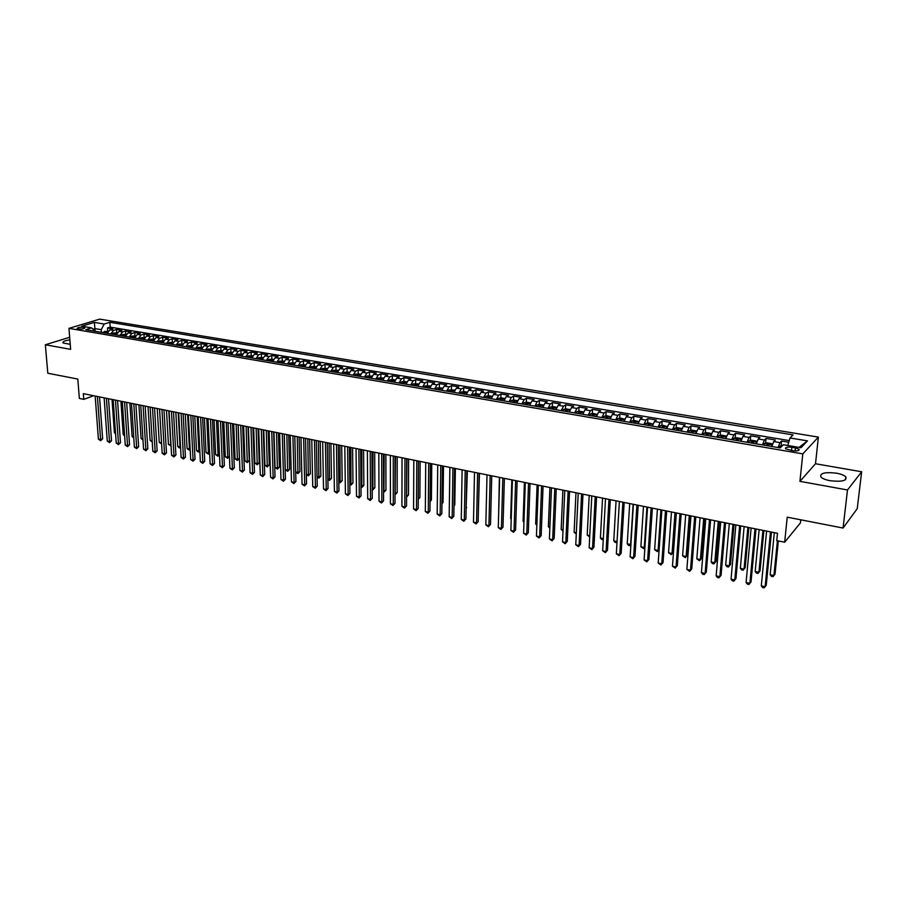 <?xml version="1.0" encoding="UTF-8"?>
<svg xmlns="http://www.w3.org/2000/svg" width="907" height="907" viewBox="0 0 907 907"><rect width="100%" height="100%" fill="white"/><g stroke="black" fill="none" stroke-linecap="round" stroke-linejoin="round"><path stroke-width="1.36" d="M69.873 339.876C64.726 340.613 62.447 341.633 63.025 342.937L70.236 344.331M830.188 480.721C841.934 482.014 847.138 480.721 845.8 476.855C844.145 475.245 841.016 474.021 836.424 473.159C824.792 471.901 819.633 473.193 820.926 477.048C822.536 478.624 825.631 479.86 830.188 480.721M78.251 328.946C82.197 329.196 84.385 328.799 84.816 327.744L83.648 327.314C79.725 327.064 77.537 327.472 77.095 328.515L78.251 328.946M818.375 437.106L99.679 319.139L68.955 328.368L802.797 453.885L818.375 437.106L815.506 463.749L799.94 481.356L847.501 489.973L861.65 471.765L815.506 463.749M861.65 471.765L857.24 508.68L843.068 528.044L787.219 517.171L784.668 542.216L800.473 522.851L800.79 519.813M69.669 337.268L45.35 344.762L47.81 373.231L77.821 379.069L79.351 398.445L83.784 399.352L93.67 395.735M847.501 489.973L843.068 528.044M788.739 442.231L781.585 441.029L781.108 445.87M771.8 446.493L773.728 441.584L775.36 439.986L766.064 438.421L765.61 443.206M756.291 443.852L758.241 438.977L759.907 437.389L750.724 435.848L750.293 440.587M740.94 441.233L742.924 436.392L744.636 434.827L735.543 433.308L735.146 437.99M725.759 438.648L727.777 433.841L729.523 432.299L720.543 430.791L720.158 435.428M710.759 436.097L712.789 431.324L714.58 429.793L705.691 428.297L705.329 432.888M695.907 433.569L697.971 428.83L699.796 427.31L691.009 425.837L690.669 430.372M681.225 431.063L683.311 426.358L685.182 424.861L676.486 423.399L676.157 427.889M666.702 428.592L668.81 423.909L670.715 422.435L662.11 420.995L661.815 425.44M652.326 426.143L654.469 421.494L656.407 420.032L647.893 418.603L647.609 423.013M638.12 423.728L640.274 419.113L642.247 417.662L633.834 416.245L633.562 420.61M624.05 421.336L626.227 416.744L628.245 415.315L619.912 413.909L619.662 418.229M610.139 418.966L612.338 414.408L614.39 412.991L606.137 411.608L605.91 415.882M596.375 416.619L598.597 412.084L600.672 410.69L592.509 409.318L592.305 413.558M582.748 414.295L584.992 409.794L587.101 408.411L579.029 407.05L578.836 411.256M569.267 412.005L571.523 407.526L573.678 406.155L565.685 404.817L565.503 408.978M555.923 409.726L558.202 405.293L560.379 403.932L552.476 402.606L552.306 406.721M542.715 407.481L545.016 403.071L547.227 401.722L539.404 400.406L539.246 404.499M529.665 405.18L531.967 400.871L534.212 399.534L526.457 398.241L526.321 402.289M516.718 403.048L519.053 398.695L521.321 397.379L513.645 396.087L513.532 400.112M503.918 400.871L506.265 396.54L508.555 395.237L500.97 393.967L500.857 397.946M491.243 398.717L493.612 394.409L495.936 393.116L488.42 391.858L488.317 395.803M478.692 396.574L481.084 392.3L483.431 391.019L475.982 389.772L475.903 393.695M466.266 394.466L468.681 390.214L471.05 388.944L463.681 387.708L463.613 391.597M453.976 392.368L456.391 388.139L458.795 386.892L451.493 385.668L451.437 389.522M441.8 390.293L444.237 386.099L446.652 384.851L439.43 383.638L439.385 387.47M429.748 388.241L432.197 384.069L434.646 382.833L427.492 381.643L427.458 385.43M417.81 386.212L420.27 382.062L422.741 380.838L415.655 379.659L415.633 383.423M405.985 384.194L408.467 380.067L410.962 378.865L403.944 377.686L403.932 381.428L401.393 381.892L400.259 383.219M394.284 382.21L396.778 378.106L399.284 376.904L392.346 375.747L392.346 379.455L389.772 379.92L388.627 381.246M382.686 380.226L385.192 376.156L387.731 374.965L380.849 373.82L380.861 377.516M371.212 378.276L373.729 374.217L376.28 373.049L369.466 371.904L369.489 375.589M359.841 376.337L362.369 372.312L364.954 371.144L358.197 370.011L358.231 373.684M348.571 374.421L351.122 370.419L353.719 369.262L347.03 368.14L347.075 371.802M337.415 372.516L339.978 368.537L342.597 367.403L335.975 366.292L336.021 369.931M326.373 370.646L328.935 366.677L331.577 365.555L325.012 364.455L325.08 368.072M315.421 368.775L317.994 364.841L320.659 363.718L314.162 362.63L314.23 366.235M304.582 366.927L307.167 363.015L309.843 361.904L303.403 360.827L303.482 364.421M293.834 365.102L296.43 361.201L299.129 360.113L292.746 359.036L292.836 362.619M283.188 363.288L285.796 359.41L288.517 358.333L282.19 357.267L282.292 360.827M272.644 361.496L275.263 357.641L277.995 356.564L271.726 355.51L271.839 359.059M262.202 359.716L264.821 355.884L267.576 354.818L261.363 353.775L261.488 357.313M251.84 357.948L254.482 354.138L257.248 353.084L251.092 352.052L251.216 355.567M241.591 356.202L244.232 352.415L247.01 351.372L240.922 350.34L241.047 353.855M231.421 354.467L234.074 350.703L236.874 349.671L230.832 348.651L230.968 352.143M221.342 352.755L224.006 349.014L226.818 347.982L220.832 346.973L220.979 350.453M211.365 351.054L214.041 347.324L216.864 346.315L210.923 345.318L211.082 348.776M201.467 349.376L204.154 345.669L206.989 344.66L201.105 343.674L201.275 347.12M191.66 347.698L194.347 344.014L197.204 343.016L191.377 342.041L191.547 345.465M181.944 346.043L184.643 342.381L187.5 341.383L181.729 340.42L181.91 343.832M172.307 344.411L175.017 340.76L177.897 339.774L172.16 338.81L172.353 342.222M162.761 342.778L165.471 339.15L168.362 338.175L162.682 337.223L162.875 340.613M153.294 341.168L156.015 337.563L158.918 336.588L153.283 335.647L153.487 339.025M143.907 339.569L146.639 335.975L149.553 335.023L143.975 334.082L144.179 337.449M134.61 337.982L137.342 334.411L140.268 333.459L134.735 332.54L134.95 335.885M125.381 336.418L128.125 332.858L131.061 331.917L125.574 330.998L125.801 334.343M116.243 334.864L118.987 331.327L121.935 330.386L116.504 329.479L116.731 332.801M784.668 542.216L776.755 540.606L777.48 533.293L83.342 393.661L83.784 399.352M795.416 447.888L791.868 447.287C787.174 446.811 785.077 447.31 785.575 448.806L792.684 450.745C797.412 451.233 799.509 450.722 798.999 449.237L795.416 447.888L795.099 450.983M95.031 331.248L91.63 327.869L85.757 329.672L780.19 447.922L783.342 444.736L801.017 447.718L807.491 440.87L790.031 437.968L793.047 434.907L109.872 322.291L104.18 324.026L101.244 329.672L94.974 328.617L92.99 329.218M91.63 327.869L81.743 326.203L94.351 322.393L104.18 324.026M778.059 447.559L779.975 442.639L781.585 441.029M789.226 440.598L110.212 327.121L107.502 327.971L107.729 331.282M107.185 333.311L109.928 329.797L112.887 328.867L107.502 327.971M110.801 333.935L113.545 330.409L116.504 329.479M119.894 335.477L122.626 331.939L125.574 330.998M129.066 337.041L131.798 333.481L134.735 332.54M138.317 338.617L141.05 335.034L143.975 334.082M147.66 340.204L150.369 336.61L153.283 335.647M157.07 341.814L159.779 338.198L162.682 337.223M166.571 343.424L169.28 339.796L172.16 338.81M176.151 345.057L178.849 341.406L181.729 340.42M185.822 346.712L188.509 343.027L191.377 342.041M195.572 348.367L198.259 344.671L201.105 343.674M205.413 350.045L208.088 346.327L210.923 345.318M215.344 351.735L218.02 348.005L220.832 346.973M225.367 353.435L228.031 349.683L230.832 348.651M235.48 355.159L238.133 351.383L240.922 350.34M245.684 356.905L248.325 353.106L251.092 352.052M255.978 358.65L258.608 354.841L261.363 353.775M266.363 360.419L268.994 356.587L271.726 355.51M276.85 362.21L279.469 358.344L282.19 357.267M287.44 364.013L290.047 360.124L292.746 359.036M298.12 365.827L300.716 361.927L303.403 360.827M308.902 367.664L311.486 363.741L314.162 362.63M319.786 369.523L322.359 365.566L325.012 364.455M330.772 371.394L333.334 367.426L335.975 366.292M341.871 373.276L344.422 369.285L347.03 368.14M353.061 375.192L355.601 371.167L358.197 370.011M364.376 377.108L366.893 373.072L369.466 371.904M375.781 379.058L378.298 374.988L380.849 373.82M387.312 381.019L389.817 376.927L392.346 375.747M398.944 383.003L401.438 378.888L403.944 377.686M410.701 384.999L413.173 380.861L415.655 379.659M422.571 387.017L425.032 382.856L427.492 381.643M434.555 389.058L436.993 384.874L439.43 383.638M446.652 391.121L449.078 386.915L451.493 385.668M458.874 393.207L461.289 388.967L463.681 387.708M471.221 395.305L473.624 391.042L475.982 389.772M483.692 397.436L486.073 393.139L488.42 391.858M496.288 399.579L498.657 395.259L500.97 393.967M509.02 401.744L511.367 397.402L513.645 396.087M521.876 403.932L524.201 399.568L526.457 398.241M534.858 406.143L537.171 401.744L539.404 400.406M547.987 408.377L550.277 403.955L552.476 402.606M561.24 410.633L563.519 406.177L565.685 404.817M574.641 412.912L576.897 408.433L579.029 407.05M588.178 415.225L590.412 410.712L592.509 409.318M601.863 417.549L604.073 413.014L606.137 411.608M615.683 419.907L617.882 415.338L619.912 413.909M629.662 422.288L631.828 417.685L633.834 416.245M643.789 424.691L645.931 420.066L647.893 418.603M658.063 427.118L660.183 422.458L662.11 420.995M672.495 429.578L674.593 424.884L676.486 423.399M687.075 432.061L689.161 427.344L691.009 425.837M701.825 434.578L703.877 429.816L705.691 428.297M716.734 437.117L718.763 432.322L720.543 430.791M731.813 439.68L733.808 434.861L735.543 433.308M747.062 442.276L749.035 437.423L750.724 435.848M762.47 444.906L764.42 440.008L766.064 438.421M799.94 481.356L802.797 453.885M45.35 344.762L70.633 349.342L68.955 328.368M95.167 331.27L94.351 322.393M101.437 332.336L101.244 329.672M787.752 445.484L790.031 437.968M110.212 327.121L109.872 322.291M799.044 447.389L807.491 440.87M770.497 531.887L765.134 586.716L761.302 585.865L766.596 531.105M771.472 532.08L766.245 585.298L764.136 587.861L762.606 587.521L761.302 585.865M782.56 445.518L780.077 446.131L779.26 447.763M774.317 532.658L770.168 574.732L773.932 575.548L775.02 574.188L778.342 540.923M770.168 574.732L771.438 576.364L772.945 576.693L773.932 575.548L777.412 540.742M754.987 528.77L749.874 583.337L746.087 582.498L751.132 527.987M755.996 528.962L751.019 581.931L748.91 584.482L747.402 584.153L746.087 582.498M739.659 525.686L734.783 580.004L731.042 579.165L735.849 524.915M740.702 525.89L735.962 578.609L733.854 581.149L732.357 580.809L731.042 579.165M735.962 578.609L733.854 581.149M724.489 522.625L719.863 576.693L716.156 575.877L720.725 521.876M725.577 522.851L721.065 575.321L718.956 577.838L717.471 577.51L716.156 575.877M721.065 575.321L718.956 577.838M709.489 519.609L705.102 573.428L701.428 572.612L705.771 518.861M710.612 519.836L706.326 572.068L704.217 574.573L702.755 574.244L701.428 572.612M706.326 572.068L704.217 574.573M764.567 443.478L772.242 444.77L771.608 443.659L766.959 442.877L764.51 443.489L763.683 445.11M772.208 444.872L771.449 446.425M759.148 529.597L755.18 571.489L758.91 572.294L760.021 570.945L763.898 530.561M768.49 445.927L768.966 444.521L767.095 444.498L766.63 445.609M755.18 571.489L756.461 573.111L757.946 573.439L758.91 572.294L762.923 530.357M756.733 442.083L756.166 441.051L751.574 440.269L749.114 440.881L748.275 442.48M756.665 442.321L755.95 443.795M744.137 526.582L740.35 568.27L744.046 569.074L745.18 567.737L748.876 527.534M753.025 443.296L753.513 441.89L751.665 441.879L751.189 442.979M745.18 567.737L743.116 570.22L744.046 569.074L747.878 527.33M743.116 570.22L741.643 569.891L740.35 568.27M741.404 439.442L740.906 438.466L736.359 437.696L733.888 438.296L733.026 439.884M741.302 439.793L740.634 441.187M729.296 523.6L725.679 565.095L729.341 565.889L730.498 564.562L734.024 524.552M737.742 440.689L738.23 439.294L736.393 439.283L735.917 440.383M730.498 564.562L728.434 567.034L729.341 565.889L732.992 524.337M728.434 567.034L726.972 566.716L725.679 565.095M726.246 436.823L725.804 435.904L721.303 435.145L718.832 435.745L717.959 437.321M726.099 437.299L725.475 438.603M714.603 520.641L711.179 561.955L714.784 562.737L715.974 561.422L719.33 521.593M722.618 438.115L723.117 436.732L721.303 436.721L720.816 437.809M715.974 561.422L713.911 563.871L714.784 562.737L718.265 521.378M713.911 563.871L712.471 563.564L711.179 561.955M694.66 516.627L690.488 570.197L686.871 569.392L690.975 515.89M695.816 516.865L691.746 568.848L689.649 571.342L686.871 569.392M691.746 568.848L689.649 571.342M711.258 434.226L710.873 433.376L706.417 432.628L703.945 433.217L703.061 434.782M711.065 434.838L710.487 436.052M700.079 517.716L696.814 558.848L700.397 559.619L701.599 558.327L704.796 518.668M707.664 435.564L708.174 434.192L706.372 434.192L705.873 435.269M701.599 558.327L699.546 560.753L700.397 559.619L703.696 518.441M699.546 560.753L696.814 558.848M679.989 513.679L676.044 567L672.461 566.206L676.35 512.943M681.168 513.918L677.325 565.673L675.227 568.133L672.461 566.206M677.325 565.673L675.227 568.133M696.429 431.653L696.1 430.882L691.69 430.133L689.218 430.712L688.311 432.276M696.202 432.401L695.669 433.523M685.703 514.825L682.608 555.764L686.146 556.535L687.381 555.254L690.408 515.777M692.869 433.047L693.39 431.675L691.61 431.675L691.1 432.752M687.381 555.254L685.329 557.669L686.146 556.535L689.275 515.55M685.329 557.669L682.608 555.764M665.477 510.754L661.759 563.837L658.199 563.043L661.872 510.029M666.69 511.004L663.062 562.521L660.954 564.97L658.199 563.043M663.062 562.521L660.954 564.97M681.769 429.113L681.486 428.41L677.132 427.673L674.649 428.24L673.731 429.793M681.486 429.997L680.998 431.029M671.475 511.967L668.55 552.714L672.053 553.474L673.311 552.204L676.18 512.909M678.232 430.553L678.765 429.192L676.996 429.204L676.486 430.258M673.311 552.204L671.259 554.619L672.053 553.474L675.012 512.682M671.259 554.619L668.55 552.714M651.124 507.875L647.609 560.707L644.106 559.925L647.553 507.149M652.371 508.124L648.947 559.404L646.838 561.841L644.106 559.925M648.947 559.404L646.838 561.841M667.257 426.596L662.722 425.224L660.228 425.802L659.31 427.333M666.94 427.616L666.498 428.558M663.754 428.093L664.298 426.732L662.552 426.743L662.031 427.798M657.405 509.133L654.639 549.71L658.108 550.458L660.908 509.836M659.14 549.506L657.337 551.592L654.639 549.71M657.337 551.592L659.151 549.438M636.918 505.018L633.619 557.601L630.15 556.841L633.392 504.303M638.188 505.267L634.979 556.32L632.871 558.746L630.15 556.841M634.979 556.32L632.871 558.746M652.915 424.091L648.471 422.821L645.977 423.376L645.036 424.907M652.552 425.27L652.144 426.12M649.446 425.655L649.99 424.306L648.256 424.317L647.734 425.36M643.471 506.333L640.875 546.728L644.299 547.465L646.94 507.036M644.945 547.046L643.551 548.599L640.875 546.728M643.551 548.599L644.956 546.842M622.871 502.183L619.776 554.54L616.341 553.78L619.379 501.492M624.175 502.455L621.159 553.27L619.05 555.674L616.341 553.78M621.159 553.27L619.05 555.674M638.732 421.619L634.367 420.429L631.873 420.984L630.909 422.503M638.313 422.945L637.95 423.694M635.274 423.24L635.83 421.902L634.118 421.914L633.585 422.957M629.696 503.566L627.247 543.769L630.637 544.506L633.12 504.247M630.898 544.597L629.912 545.64L628.562 545.345L627.247 543.769M629.912 545.64L630.921 544.245M608.96 499.394L606.08 551.513L602.667 550.753L605.513 498.691M610.298 499.655L607.475 550.254L605.377 552.646L602.667 550.753M607.475 550.254L605.377 552.646M624.696 419.17L620.411 418.07L617.905 418.626L616.941 420.122M624.22 420.644L623.914 421.313M621.261 420.859L621.828 419.522L620.127 419.533L619.583 420.576M616.057 500.823L613.767 540.855L617.043 541.558M617.009 542.159L615.082 542.42L613.767 540.855M617.043 541.706L616.42 542.703M595.207 496.628L592.52 548.508L589.153 547.76L591.795 495.936M596.568 496.9L593.938 547.261L591.84 549.642L589.153 547.76M593.938 547.261L591.84 549.642M610.808 416.732L606.613 415.735L604.096 416.279L603.121 417.764M610.286 418.365L610.014 418.943M607.395 418.49L607.973 417.163L606.284 417.186L605.74 418.218M602.554 498.102L600.411 537.964L603.336 538.588M603.28 539.62L601.738 539.518L600.411 537.964M597.078 414.329L592.951 413.422L590.434 413.955L589.448 415.44M593.666 416.154L594.255 414.828L592.577 414.862L592.033 415.882M589.199 495.415L587.203 535.096L589.765 535.652M589.709 536.91L587.203 535.096M583.496 411.937L579.426 411.132L576.909 411.665L575.911 413.138M580.095 413.841L580.684 412.526L579.029 412.56L578.473 413.569M575.968 492.75L574.12 532.262L576.342 532.749M576.285 533.996L574.12 532.262M581.591 493.884L579.097 545.538L575.764 544.801L578.212 493.204M582.986 494.168L580.548 544.302L578.451 546.672L575.764 544.801M580.548 544.302L578.451 546.672M568.122 491.175L565.821 542.601L562.521 541.864L564.778 490.506M569.539 491.458L567.283 541.377L565.197 543.724L562.521 541.864M567.283 541.377L565.197 543.724M554.789 488.499L552.68 539.688L549.415 538.962L551.479 487.83M556.24 488.782L554.166 538.475L552.068 540.821L549.415 538.962M554.166 538.475L552.068 540.821M570.05 409.567L566.047 408.864L563.53 409.397L562.521 410.848M566.66 411.563L567.26 410.247L565.605 410.281L565.05 411.279M562.884 490.12L561.172 529.461L563.054 529.869M562.998 531.105L561.172 529.461M541.604 485.846L539.665 536.808L536.434 536.094L538.327 485.177M543.066 486.141L541.173 535.618L539.087 537.942L536.434 536.094M541.173 535.618L539.087 537.942M556.728 407.288L552.805 406.619L550.288 407.152L549.268 408.592M553.361 409.295L553.973 407.991L552.329 408.025L551.773 409.023M549.925 487.512L548.361 526.684L549.891 527.012M549.846 528.259L548.361 526.684M528.543 483.216L526.786 533.962L523.588 533.248L525.3 482.558M530.039 483.51L528.316 532.772L526.23 535.085L523.588 533.248M528.316 532.772L526.23 535.085M543.52 405.055L539.699 404.409L537.182 404.919L536.15 406.359M540.198 407.05L540.81 405.746L539.189 405.792L538.622 406.79M537.103 484.939L535.663 523.929L536.876 524.201M536.842 525.278L535.663 523.929M515.618 480.619L514.042 531.139L510.879 530.436L512.41 479.973M517.137 480.925L515.584 529.96L513.498 532.262L510.879 530.436M515.584 529.96L513.498 532.262M530.459 402.844L526.729 402.209L524.201 402.719L523.158 404.148M527.171 404.839L527.795 403.536L526.185 403.581L525.618 404.567M524.405 482.377L523.101 521.208L523.985 521.4M523.963 522.194L523.101 521.208M502.829 478.046L501.424 528.339L498.283 527.647L499.644 477.399M504.371 478.352L502.988 527.182L500.902 529.461L498.283 527.647M502.988 527.182L500.902 529.461M517.523 400.645L513.895 400.032L511.355 400.543L510.312 401.96M514.28 402.64L514.915 401.348L513.317 401.393L512.738 402.379M511.831 479.848L510.664 518.521L511.231 518.645M511.219 519.155L510.664 518.521M490.165 475.495L488.93 525.572L485.823 524.892L487.014 474.86M491.73 475.812L490.506 524.427L488.431 526.695L485.823 524.892M490.506 524.427L488.431 526.695M504.723 398.479L501.174 397.878L498.646 398.388L497.58 399.794M501.514 400.463L502.161 399.182L500.573 399.227L499.995 400.202M499.383 477.343L498.601 515.902M477.626 472.966L476.56 522.84L473.477 522.16L474.508 472.343M479.213 473.295L478.159 521.706L476.073 523.963L473.477 522.16M478.159 521.706L476.073 523.963M492.048 396.336L488.601 395.758L486.061 396.257L484.996 397.651M488.884 398.309L489.531 397.039L487.955 397.085L487.376 398.06M465.212 470.472L464.305 520.13L461.266 519.45L462.128 469.86M466.822 470.801L465.926 518.997L463.851 521.242L461.266 519.45M465.926 518.997L463.851 521.242M479.508 394.216L476.141 393.649L473.601 394.137L472.524 395.531M478.408 510.312L479.44 473.341M476.379 396.189L477.037 394.919L475.472 394.964L474.883 395.928M452.922 468.001L452.185 517.443L449.169 516.775L449.872 467.388M454.554 468.329L453.817 516.332L451.743 518.555L449.169 516.775M453.817 516.332L451.743 518.555M440.757 465.552L440.167 514.791L437.185 514.122L437.741 464.951M442.412 465.892L441.822 513.679L439.748 515.902L437.185 514.122M441.822 513.679L439.748 515.902M428.716 463.137L428.274 512.149L425.326 511.503L425.723 462.536M430.394 463.466L429.941 511.06L427.877 513.271L425.326 511.503M429.941 511.06L427.877 513.271M467.094 392.107L463.806 391.552L461.266 392.051L460.178 393.423M466.13 507.92L467.343 470.903M463.999 394.08L464.656 392.81L463.114 392.867L462.513 393.819M466.663 507.557L466.13 508.226M454.792 390.033L449.056 389.976L447.956 391.348M453.988 505.539L454.792 504.995L455.371 468.5M451.731 391.983L452.4 390.736L450.87 390.792L450.269 391.745M454.792 504.995L453.976 506.038M442.627 387.969L437.027 387.913L435.859 389.284M441.947 503.181L443.047 502.455L443.512 466.107M439.6 389.919L440.269 388.672L438.75 388.729L438.149 389.67M443.047 502.455L441.947 503.85M416.789 460.733L416.506 509.541L413.569 508.895L413.819 460.132M418.478 461.073L418.184 508.464L416.12 510.652L413.569 508.895M418.184 508.464L416.12 510.652M430.564 385.928L425.054 385.883L423.875 387.244M430.043 500.834L431.415 499.95L431.766 463.749M427.582 387.879L428.263 386.631L426.755 386.688L426.143 387.629M430.043 501.684L431.415 499.95M404.976 458.364L404.839 506.968L401.937 506.321L402.039 457.763M406.687 458.704L406.54 505.891L404.477 508.079L401.937 506.321M406.54 505.891L404.477 508.079M418.637 383.91L413.195 383.865L412.016 385.226M418.252 498.487L419.884 497.455L420.134 461.402M415.678 385.849L416.37 384.613L414.862 384.67L414.261 385.611M419.884 497.455L418.24 499.36M393.275 456.006L393.287 504.405L390.418 503.77L390.373 455.416M395.01 456.357L394.998 503.34L392.935 505.516L390.418 503.77M394.998 503.34L392.935 505.516M406.812 381.915L403.944 381.428M406.574 495.97L408.467 494.984L408.603 459.089M403.898 383.842L404.59 382.607L403.105 382.675L402.481 383.604M406.563 496.764L406.937 458.749M408.467 494.984L406.563 497.047M381.7 453.67L381.847 501.877L379.001 501.242L378.82 453.092M383.446 454.033L383.57 500.823L381.518 502.977L379.001 501.242M383.57 500.823L381.518 502.977M395.112 379.931L392.312 379.455M394.998 493.465L397.164 492.546L397.187 456.788M392.221 381.858L392.924 380.634L391.45 380.691L390.826 381.62M397.164 492.546L395.146 494.666L395.497 456.448M370.226 451.369L370.51 499.372L367.698 498.748L367.369 450.79M371.995 451.72L372.255 498.328L370.203 500.471L367.698 498.748M372.255 498.328L370.203 500.471M358.866 449.078L359.285 496.877L356.496 496.265L356.043 448.512M360.657 449.441L361.043 495.846L358.991 497.988L356.496 496.265M361.043 495.846L358.991 497.988M347.608 446.822L348.163 494.417L345.408 493.805L344.807 446.255M349.41 447.185L349.932 493.397L347.891 495.517L345.408 493.805M349.932 493.397L347.891 495.517M383.525 377.97L378.253 377.958L377.108 379.285M383.548 490.982L385.951 490.12L385.883 454.52M380.668 379.886L381.371 378.661L379.285 379.648M385.951 490.12L383.944 492.229L384.171 454.169M372.04 376.02L366.847 376.031L365.691 377.335M372.199 488.522L374.852 487.728L374.682 452.264M369.217 377.936L369.931 376.722L367.857 377.709M374.852 487.728L372.845 489.825L372.958 451.913M372.845 489.825L372.21 489.689M360.669 374.103L355.555 374.115L354.388 375.407M360.963 486.084L363.854 485.347L363.582 450.031M357.88 376.008L358.605 374.795L356.53 375.781M363.854 485.347L361.848 487.433L361.836 449.679M361.848 487.433L360.975 487.24M336.463 444.577L337.155 491.979L334.411 491.379L333.685 444.022M338.288 444.94L338.935 490.97L337.155 491.979L336.894 493.079L334.411 491.379M338.935 490.97L336.894 493.079M349.41 372.187L344.365 372.21L343.197 373.503M349.83 483.68L351.236 483.975L352.959 483L352.596 447.82M346.655 374.092L347.381 372.89L345.306 373.865M352.959 483L350.952 485.075L350.828 447.468M350.952 485.075L349.841 484.803M325.42 442.355L326.237 489.565L323.527 488.964L322.677 441.8M327.257 442.729L328.039 488.567L326.237 489.565L325.987 490.664L323.527 488.964M328.039 488.567L325.987 490.664M338.254 370.305L333.277 370.328L332.098 371.621M338.799 481.288L340.42 481.64L342.166 480.665L341.701 445.632M335.533 372.199L336.27 371.008L334.195 371.972M342.166 480.665L340.159 482.728L339.921 445.269M340.159 482.728L338.81 482.207M314.48 440.156L315.432 487.172L312.745 486.583L311.759 439.612M316.339 440.53L317.235 486.175L315.432 487.172L315.194 488.272L312.745 486.583M317.235 486.175L315.194 488.272M327.212 368.435L322.302 368.469L321.112 369.75M327.869 478.919L329.706 479.315L331.463 478.352L330.908 443.455M324.513 370.328L325.25 369.138L323.198 370.101M331.463 478.352L329.468 480.404L329.116 443.104M329.468 480.404L327.88 479.633M303.641 437.979L304.718 484.803L302.054 484.213L300.954 437.435M305.523 438.353L306.532 483.816L304.718 484.803L304.503 485.891L302.054 484.213M306.532 483.816L304.503 485.891M316.26 366.587L311.418 366.621L310.228 367.891M317.053 476.572L319.094 477.014L320.863 476.062L320.216 441.312M313.595 368.469L314.344 367.278L312.291 368.242M320.863 476.062L318.867 478.102L318.402 440.949M318.867 478.102L317.053 477.082M292.904 435.813L294.106 482.456L291.464 481.866L290.24 435.281M294.798 436.199L295.931 481.481L294.106 482.456L293.902 483.544L291.464 481.866M295.931 481.481L293.902 483.544M305.421 364.75L300.648 364.795L299.446 366.054M306.328 474.248L308.584 474.735L310.353 473.794L309.616 439.181M302.779 366.621L303.539 365.442L301.487 366.405M310.353 473.794L308.357 475.824L307.79 438.807M308.357 475.824L306.328 474.554M282.27 433.682L283.585 480.12L280.977 479.542L279.628 433.149M284.174 434.056L285.433 479.157L283.585 480.12L283.403 481.209L280.977 479.542M285.433 479.157L283.403 481.209M294.684 362.925L289.968 362.981L288.766 364.24M295.693 471.946L298.154 472.479L299.945 471.538L299.117 437.061M292.065 364.795L292.825 363.628L290.796 364.58M299.945 471.538L297.95 473.567L297.281 436.698M297.95 473.567L295.705 472.059M271.737 431.562L273.166 477.819L270.581 477.241L269.118 431.029M273.653 431.947L275.025 476.855L273.166 477.819L272.996 478.907L270.581 477.241M275.025 476.855L272.996 478.907M284.038 361.122L279.39 361.19L278.188 362.437M284.276 434.079L285.263 469.69L287.825 470.245L289.628 469.316L288.721 434.975M281.453 362.993L282.224 361.825L280.184 362.777M289.628 469.316L287.644 471.323L286.861 434.6M287.644 471.323L285.263 469.69M261.295 429.453L262.837 475.529L260.275 474.962L258.699 428.932M263.234 429.85L264.708 474.588L262.837 475.529L262.679 476.617L260.275 474.962M264.708 474.588L262.679 476.617M273.495 359.342L268.914 359.41L267.701 360.646M273.971 432.004L275.048 467.479L277.587 468.023L279.401 467.105L278.404 432.9M270.944 361.201L271.715 360.045L269.685 360.986M279.401 467.105L277.417 469.1L276.533 432.526M277.417 469.1L275.048 467.479M250.956 427.378L252.611 473.273L250.06 472.706L248.382 426.857M252.894 427.764L254.493 472.332L252.611 473.273L252.463 474.35L250.06 472.706M254.493 472.332L252.463 474.35M263.041 357.573L258.529 357.653L257.305 358.877M263.756 429.952L264.923 465.28L267.452 465.824L269.266 464.917L268.189 430.848M260.524 359.433L261.295 358.276L259.277 359.217M269.266 464.917L267.282 466.901L266.307 430.462M267.282 466.901L264.923 465.28M240.695 425.315L242.464 471.028L239.947 470.461L238.156 424.805M242.668 425.712L244.357 470.087L242.464 471.028L242.339 472.105L239.947 470.461M244.357 470.087L242.339 472.105M252.69 355.816L248.235 355.907L247.01 357.131M253.643 427.923L254.89 463.114L257.395 463.647L259.221 462.74L258.064 428.807M250.196 357.664L250.978 356.519L248.96 357.46M259.221 462.74L257.248 464.724L256.159 428.421M257.248 464.724L254.89 463.114M230.537 423.274L232.419 468.794L229.925 468.25L228.02 422.764M232.521 423.671L234.323 467.876L232.419 468.794L232.305 469.883L229.925 468.25M234.323 467.876L232.305 469.883M242.441 354.081L238.042 354.172L236.818 355.385M243.62 425.905L244.947 460.96L247.418 461.493L249.266 460.597L248.019 426.789M239.97 355.929L240.752 354.784L238.745 355.714M249.266 460.597L247.294 462.559L246.114 426.403M247.294 462.559L244.947 460.96M220.469 421.245L222.453 466.595L219.982 466.051L217.975 420.746M222.464 421.642L224.369 465.676L222.453 466.595L222.351 467.672L219.982 466.051M224.369 465.676L222.351 467.672M232.271 352.358L227.94 352.46L226.705 353.673M233.677 423.898L235.083 458.817L237.543 459.35L239.403 458.466L238.076 424.782M229.822 354.206L230.616 353.061L228.621 353.991M239.403 458.466L237.419 460.416L236.149 424.397M237.419 460.416L235.083 458.817M210.492 419.238L212.589 464.407L210.129 463.862L208.02 418.739M212.499 419.646L214.505 463.5L212.589 464.407L212.499 465.484L210.129 463.862M214.505 463.5L212.499 465.484M222.204 350.658L217.918 350.76L216.682 351.961M219.777 352.494L220.582 351.36L218.576 352.29M223.825 421.914L225.321 456.697L227.748 457.23L226.274 422.413M229.437 456.584L227.646 458.296L225.321 456.697M227.646 458.296L227.748 457.23L229.426 456.436M200.606 417.254L202.805 462.241L200.368 461.708L198.157 416.755M202.624 417.651L204.733 461.346L202.805 462.241L202.726 463.318L200.368 461.708M204.733 461.346L202.726 463.318M212.215 348.968L207.998 349.082L206.751 350.272M209.823 350.794L210.628 349.671L208.633 350.59M214.063 419.952L215.628 454.6L218.043 455.121L216.49 420.44M219.483 454.815L217.952 456.198L215.628 454.6M217.952 456.198L218.043 455.121L219.471 454.464M190.81 415.281L193.1 460.098L190.697 459.566L188.373 414.794M192.84 415.689L195.039 459.203L193.1 460.098L193.044 461.164L190.697 459.566M195.039 459.203L193.044 461.164M202.318 347.29L198.157 347.415L196.91 348.594M199.959 349.116L200.764 347.993L198.78 348.912M204.381 418.002L206.025 452.525L208.417 453.047L206.785 418.49M209.63 453.058L208.338 454.101L206.025 452.525M208.338 454.101L208.417 453.047L209.596 452.502M181.094 413.32L183.486 457.967L181.105 457.445L178.679 412.844M183.135 413.739L185.436 457.083L183.486 457.967L183.441 459.033L181.105 457.445M185.436 457.083L183.441 459.033M192.522 345.635L188.418 345.76L187.159 346.939M190.175 347.449L190.992 346.327L189.007 347.245M194.778 416.075L196.502 450.462L198.882 450.972L197.17 416.562M199.857 451.312L197.862 451.833L196.502 450.462M198.803 452.037L199.823 450.552M171.468 411.393L173.963 455.858L171.593 455.337L169.076 410.905M173.52 411.801L175.913 454.985L173.963 455.858L173.917 456.924L171.593 455.337M175.913 454.985L173.917 456.924M182.795 343.991L178.747 344.116L177.489 345.284M180.482 345.794L181.298 344.683L179.325 345.601M185.266 414.159L187.069 448.421L189.416 448.931L187.636 414.635M190.175 449.577L188.418 449.781L187.069 448.421M189.359 449.985L190.13 448.614M161.934 409.465L164.518 453.772L162.16 453.251L159.553 408.989M163.997 409.885L166.48 452.899L164.518 453.772L164.484 454.838L162.16 453.251M166.48 452.899L164.484 454.838M173.169 342.358L169.167 342.495L167.908 343.662M170.867 344.161L171.695 343.05L169.722 343.968M175.833 412.266L177.715 446.391L180.04 446.89L178.191 412.742M180.572 447.695L179.064 447.752L177.715 446.391M179.994 447.956L180.516 446.686M152.467 407.56L155.154 451.697L152.818 451.176L150.12 407.096M154.541 407.98L157.126 450.836L155.154 451.697L155.131 452.763L152.818 451.176M157.126 450.836L155.131 452.763M163.611 340.737L159.677 340.885L158.408 342.041M161.344 342.54L162.172 341.44L160.21 342.347M166.491 410.383L168.43 444.385L170.743 444.883L168.815 410.86M171.049 445.791L168.43 444.385M170.709 445.938L170.992 444.77M143.091 405.678L145.868 449.645L143.555 449.124L140.766 405.214M145.177 406.098L147.841 448.784L145.868 449.645L145.857 450.7L143.555 449.124M147.841 448.784L145.857 450.7M154.156 339.139L150.267 339.286L148.997 340.431M151.911 340.93L152.739 339.83L150.777 340.737M157.217 408.524L159.235 442.389L161.525 442.888L159.53 408.989M161.616 443.886L159.235 442.389M161.503 443.942L161.548 442.877M133.794 403.808L136.662 447.605L134.372 447.094L131.481 403.343M135.891 404.227L138.646 446.754L136.662 447.605L136.662 448.659L134.372 447.094M138.646 446.754L136.662 448.659M144.769 337.551L140.936 337.699L139.667 338.844M142.546 339.343L143.385 338.243L141.424 339.15M148.022 406.676L150.109 440.405L152.183 440.859M152.251 441.924L150.109 440.405M124.576 401.96L127.536 445.586L125.268 445.076L122.286 401.495M126.685 402.379L129.531 444.736L127.536 445.586L127.547 446.641L125.268 445.076M129.531 444.736L127.547 446.641M135.472 335.975L131.685 336.134L130.404 337.268M133.272 337.755L134.111 336.667L132.161 337.574M138.907 404.839L141.061 438.455L142.898 438.852M142.966 439.918L141.061 438.455M115.45 400.123L118.488 443.58L116.232 443.081L113.171 399.658M117.559 400.543L120.484 442.741L118.488 443.58L118.511 444.634L116.232 443.081M120.484 442.741L118.511 444.634M126.243 334.411L122.513 334.581L121.232 335.703M124.066 336.191L124.917 335.114L122.967 336.009M129.871 403.025L132.093 436.505L133.692 436.857M133.76 437.911L132.093 436.505M106.391 398.298L109.509 441.596L107.275 441.097L104.135 397.844M108.511 398.729L111.527 440.768L109.509 441.596L109.554 442.65L107.275 441.097M111.527 440.768L109.554 442.65M117.105 332.869L113.42 333.039L112.139 334.161M114.951 334.638L115.801 333.561L113.863 334.456M120.914 401.223L123.205 434.578L124.565 434.872M124.633 435.938L123.205 434.578M97.4 396.495L100.609 439.623L98.398 439.135L95.167 396.042M99.543 396.915L102.638 438.807L100.609 439.623L100.666 440.677L98.398 439.135M102.638 438.807L100.666 440.677M108.035 331.338L104.407 331.508L103.126 332.62M105.904 333.096L106.754 332.03L104.827 332.914M112.026 399.431L114.384 432.673L115.518 432.911M115.586 433.852L114.384 432.673M773.728 441.584L779.975 442.639M109.928 329.797L113.545 330.409M118.987 331.327L122.626 331.939M128.125 332.858L131.798 333.481M137.342 334.411L141.05 335.034M146.639 335.975L150.369 336.61M156.015 337.563L159.779 338.198M165.471 339.15L169.28 339.796M175.017 340.76L178.849 341.406M184.643 342.381L188.509 343.027M194.347 344.014L198.259 344.671M204.154 345.669L208.088 346.327M214.041 347.324L218.02 348.005M224.006 349.014L228.031 349.683M234.074 350.703L238.133 351.383M244.232 352.415L248.325 353.106M254.482 354.138L258.608 354.841M264.821 355.884L268.994 356.587M275.263 357.641L279.469 358.344M285.796 359.41L290.047 360.124M296.43 361.201L300.716 361.927M307.167 363.015L311.486 363.741M317.994 364.841L322.359 365.566M328.935 366.677L333.334 367.426M339.978 368.537L344.422 369.285M351.122 370.419L355.601 371.167M362.369 372.312L366.893 373.072M373.729 374.217L378.298 374.988M385.192 376.156L389.817 376.927M396.778 378.106L401.438 378.888M408.467 380.067L413.173 380.861M420.27 382.062L425.032 382.856M432.197 384.069L436.993 384.874M444.237 386.099L449.078 386.915M456.391 388.139L461.289 388.967M468.681 390.214L473.624 391.042M481.084 392.3L486.073 393.139M493.612 394.409L498.657 395.259M506.265 396.54L511.367 397.402M519.053 398.695L524.201 399.568M531.967 400.871L537.171 401.744M545.016 403.071L550.277 403.955M558.202 405.293L563.519 406.177M571.523 407.526L576.897 408.433M584.992 409.794L590.412 410.712M598.597 412.084L604.073 413.014M612.338 414.408L617.882 415.338M626.227 416.744L631.828 417.685M640.274 419.113L645.931 420.066M654.469 421.494L660.183 422.458M668.81 423.909L674.593 424.884M683.311 426.358L689.161 427.344M697.971 428.83L703.877 429.816M712.789 431.324L718.763 432.322M727.777 433.841L733.808 434.861M742.924 436.392L749.035 437.423M758.241 438.977L764.42 440.008M791.539 450.552L791.868 447.287M781.709 446.38L780.133 446.119M766.982 445.666L767.095 444.498M756.721 442.14L749.171 440.859M751.552 443.047L751.665 441.879M741.37 439.544L733.956 438.285M736.291 440.451L736.393 439.283M726.201 436.97L718.9 435.723M721.212 437.877L721.303 436.721M711.19 434.419L704.002 433.206M706.281 435.337L706.372 434.192M696.349 431.902L689.275 430.7M691.519 432.82L691.61 431.675M681.667 429.408L674.706 428.229M676.917 430.337L676.996 429.204M667.144 426.948L660.296 425.78M662.473 427.877L662.552 426.743M652.779 424.51L646.033 423.365M648.188 425.44L648.256 424.317M638.562 422.095L631.93 420.973M634.05 423.036L634.118 421.914M624.504 419.714L617.973 418.603M620.059 420.655L620.127 419.533M610.581 417.356L604.164 416.268M606.216 418.297L606.284 417.186M596.817 415.021L590.502 413.943M592.52 415.962L592.577 414.862M583.19 412.708L576.977 411.653M578.972 413.66L579.029 412.56M569.709 410.418L563.598 409.386M565.56 411.37L565.605 410.281M556.376 408.161L550.345 407.13M552.295 409.114L552.329 408.025M543.168 405.917L537.239 404.907M539.155 406.88L539.189 405.792M530.107 403.694L524.269 402.708M526.151 404.658L526.185 403.581M517.171 401.506L511.423 400.531M513.283 402.47L513.317 401.393M504.371 399.329L498.714 398.377M500.551 400.304L500.573 399.227M491.696 397.187L486.129 396.234M487.932 398.15L487.955 397.085M479.145 395.055L473.669 394.126M475.449 396.03L475.472 394.964M466.731 392.946L461.334 392.028M463.092 393.921L463.114 392.867M454.43 390.86L449.124 389.965M450.858 391.835L450.87 390.792M442.253 388.797L437.027 387.913M438.739 389.772L438.75 388.729M430.201 386.756L425.054 385.883M426.743 387.731L426.755 386.688M418.263 384.727L413.195 383.865M414.862 385.713L414.862 384.67M406.449 382.72L401.461 381.881M403.093 383.706L403.105 382.675M394.738 380.736L389.829 379.908M391.45 381.722L391.45 380.691M383.151 378.775L378.321 377.947M379.908 379.761L379.908 378.741M371.666 376.824L366.916 376.02M368.48 377.811L368.48 376.79M360.294 374.897L355.612 374.103M357.165 375.883L357.154 374.874M349.036 372.981L344.422 372.199M345.952 373.979L345.941 372.97M337.88 371.088L333.345 370.317M334.853 372.085L334.83 371.076M326.826 369.217L322.359 368.457M323.844 370.215L323.833 369.206M315.885 367.358L311.486 366.609M312.949 368.355L312.926 367.358M305.035 365.521L300.705 364.784M302.156 366.519L302.133 365.521M294.299 363.696L290.036 362.97M291.464 364.693L291.43 363.707M283.653 361.893L279.458 361.179M280.864 362.891L280.841 361.904M273.109 360.102L268.971 359.399M270.365 361.099L270.331 360.124M262.656 358.333L258.586 357.641M259.958 359.331L259.935 358.356M252.305 356.576L248.303 355.895M249.652 357.573L249.618 356.61M242.044 354.83L238.099 354.161M239.437 355.839L239.403 354.875M231.886 353.106L227.997 352.449M229.312 354.115L229.278 353.152M221.807 351.394L217.986 350.748M219.29 352.404L219.245 351.451M211.819 349.705L208.066 349.07M209.347 350.714L209.302 349.762M201.932 348.027L198.225 347.404M199.495 349.036L199.449 348.084M192.125 346.361L188.475 345.748M189.722 347.37L189.676 346.429M182.409 344.717L178.815 344.104M180.04 345.726L179.994 344.785M172.772 343.084L169.235 342.483M170.448 344.093L170.403 343.152M163.215 341.463L159.745 340.873M160.936 342.472L160.89 341.531M153.759 339.853L150.324 339.275M151.514 340.862L151.458 339.932M144.372 338.266L140.993 337.687M142.161 339.275L142.104 338.345M135.064 336.69L131.753 336.123M132.898 337.699L132.841 336.769M125.846 335.125L122.581 334.57M123.715 336.134L123.658 335.205M116.708 333.572L113.488 333.028M114.611 334.581L114.543 333.663M107.638 332.03L104.475 331.497M105.575 333.039L105.518 332.132M845.471 479.758L845.8 476.855M798.886 450.337L798.999 449.237"/></g></svg>
